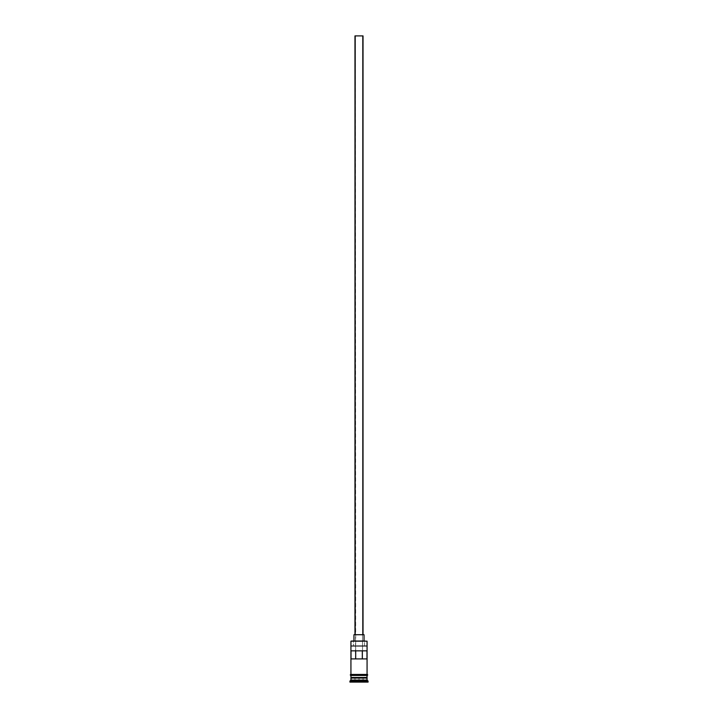 <?xml version="1.0" encoding="UTF-8"?>
<svg xmlns="http://www.w3.org/2000/svg" width="718" height="718" viewBox="0 0 718 718"><rect width="100%" height="100%" fill="white"/><g stroke="black" fill="none" stroke-linecap="round" stroke-linejoin="round"><path stroke-width="0.54" stroke-dasharray="3.59 2.69" d="M367.069 641.174L364.538 640.77L364.538 645.805L366.656 645.805L351.344 645.805L367.069 646.209L350.931 646.209L367.069 646.209L351.344 645.805L353.462 645.805L353.462 640.77L351.335 640.77L364.538 640.77L364.538 645.805L353.462 645.805L353.462 640.77L367.069 641.174M362.527 658.918L355.473 658.918L355.473 35.9L362.527 35.9L362.527 658.918L362.527 35.9L354.97 35.9L363.03 35.9L355.473 35.9L362.527 35.9L355.473 35.9L355.688 658.918L351.03 658.918L362.527 658.918M354.97 634.721L364.044 634.721L354.97 634.721M353.956 640.77L364.044 640.77L353.956 640.77M366.862 677.864L351.138 677.864L366.862 677.864M350.931 678.07L367.069 678.07L350.931 678.07M351.138 677.666L366.862 677.666L351.138 677.666M367.069 677.46L350.931 677.46L367.069 677.46M350.931 674.435L367.167 674.435L350.931 674.435M367.069 675.45L350.931 675.45L367.069 675.45M351.03 650.849L355.688 650.849L351.03 650.849M367.167 675.45L350.833 675.45L367.167 675.45M349.926 682.1L368.074 682.1L349.926 682.1M354.764 682.1L363.236 682.1L354.764 682.1L363.236 682.1L363.03 678.07L359 678.07L359 681.903L363.03 681.903L363.03 678.07L363.03 681.903L359 681.903L359 678.07L363.03 678.07L363.03 681.903L354.97 681.903L354.97 678.07L359 678.07L359 681.903L359 678.07L354.97 678.07L354.97 681.903L354.97 678.07L354.97 681.903L359 682.1L354.764 682.1L363.236 682.1L354.764 682.1M349.926 681.095L368.074 681.095L349.926 681.095M367.069 680.081L350.931 680.081L367.069 680.081M350.931 675.45L355.913 675.45L350.931 675.45M366.97 650.849L355.688 650.849L366.97 650.849M363.03 678.07L354.97 678.07L363.03 678.07"/><path stroke-width="1.08" d="M367.069 641.174L350.931 641.174L367.069 641.174L350.931 641.174L350.931 674.435L350.931 641.174L367.069 641.174L367.069 674.435L367.069 641.174M363.03 634.721L363.03 35.9L354.97 35.9L354.97 634.721L354.97 35.9L363.03 35.9L363.03 634.721M364.044 640.77L364.044 634.721L353.956 634.721L353.956 640.77L353.956 634.721L364.044 634.721L364.044 640.77M367.069 678.07L367.069 675.45L366.862 677.666L351.138 677.666L350.931 680.081L349.926 681.095L368.074 681.095L367.069 680.081L350.931 680.081L367.069 680.081L367.069 678.07L351.138 677.864L366.862 677.864L367.069 680.081L368.074 681.095L349.926 681.095L349.926 682.1L368.074 682.1L368.074 681.095L368.074 682.1L349.926 682.1L350.931 680.081L350.931 678.07L367.069 678.07M350.931 677.46L367.069 677.46L350.931 677.46L350.931 675.45L350.931 677.46M351.03 650.849L366.97 650.849L366.97 658.918L351.03 658.918L351.03 650.849L366.97 650.849L366.97 658.918L351.03 658.918L351.03 650.849M367.167 674.435L350.833 674.435A0.503 0.503 0 0 0 350.33 674.938A0.503 0.503 0 0 0 350.833 675.45L367.167 675.45A0.503 0.503 0 0 0 367.67 674.938A0.503 0.503 0 0 0 367.167 674.435A0.503 0.503 0 0 1 367.67 674.938A0.503 0.503 0 0 1 367.167 675.45L350.833 675.45A0.503 0.503 0 0 1 350.33 674.938A0.503 0.503 0 0 1 350.833 674.435L367.167 674.435M355.688 650.849L355.688 658.918L355.688 650.849M366.862 677.666L351.138 677.864L366.862 677.666M362.312 658.918L362.312 650.849L362.312 658.918"/></g></svg>
